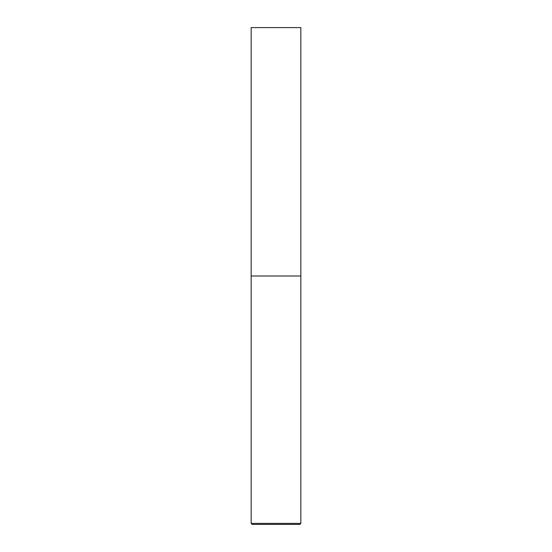 <?xml version="1.0" encoding="UTF-8"?>
<svg xmlns="http://www.w3.org/2000/svg" width="552" height="552" viewBox="0 0 552 552"><rect width="100%" height="100%" fill="white"/><g stroke="black" fill="none" stroke-linecap="round" stroke-linejoin="round"><path stroke-width="0.83" d="M300.84 523.406L300.84 276L251.16 276L300.84 276L300.84 27.6L251.16 27.6L251.16 523.406L252.154 524.4L299.846 524.4L300.84 523.406L251.16 523.406"/></g></svg>
